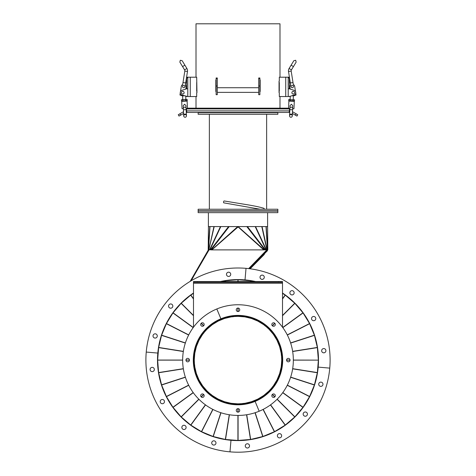 <?xml version="1.0" encoding="UTF-8"?>
<svg xmlns="http://www.w3.org/2000/svg" width="476" height="476" viewBox="0 0 476 476"><rect width="100%" height="100%" fill="white"/><g stroke="black" fill="none" stroke-linecap="round" stroke-linejoin="round"><path stroke-width="0.71" d="M238 403.844L237.946 404.796M271.957 387.5L273.194 386.048M269.142 390.796L271.534 388.166M242.635 403.487L244.533 403.333M238.309 403.827L241.862 403.654M245.146 403.237L251.221 401.78M251.81 401.589L257.575 399.197M258.129 398.918L263.454 395.657M263.954 395.294L268.702 391.236M273.557 385.548L276.824 380.223M277.103 379.675L279.495 373.904M279.686 373.315L281.143 367.24M281.239 366.633L281.727 360.403M265.406 326.137L263.954 324.9M268.702 328.958L266.072 326.566M281.387 355.465L281.239 353.561M281.727 359.785L281.56 356.232M281.143 352.948L279.686 346.879M279.495 346.29L277.103 340.518M276.824 339.965L273.557 334.646M273.194 334.14L269.142 329.392M263.454 324.537L258.129 321.276M257.575 320.991L251.81 318.605M251.221 318.414L245.146 316.957M244.533 316.855L238.309 316.367M238 403.827A43.732 43.732 0 0 0 281.732 360.142A43.732 43.732 0 0 0 238 316.367L238 315.784A44.31 44.31 0 0 0 193.69 360.046A44.31 44.31 0 0 0 237.905 404.404L237.905 403.827A43.732 43.732 0 0 0 238 403.827L238 404.404A44.31 44.31 0 0 0 282.31 360.148A44.31 44.31 0 0 0 238.095 315.784L237.929 316.35M238 316.344L238 315.398L245.045 315.957M204.043 332.694L202.806 334.14M206.858 329.392L204.466 332.028M233.365 316.707L231.467 316.855M237.691 316.367L234.138 316.534M230.854 316.957L224.779 318.414M224.19 318.605L218.424 320.991M217.871 321.276L212.546 324.537M212.046 324.9L207.298 328.958M202.443 334.646L199.176 339.965M198.897 340.518L196.505 346.29M196.314 346.879L194.857 352.948M194.761 353.561L194.273 359.785M210.594 394.051L212.046 395.294M207.298 391.236L209.928 393.628M194.613 364.729L194.761 366.633M194.273 360.403L194.44 363.956M194.857 367.24L196.314 373.315M196.505 373.904L198.897 379.675M199.176 380.223L202.443 385.548M202.806 386.048L206.858 390.796M212.546 395.657L217.871 398.918M218.424 399.197L224.19 401.589M224.779 401.78L230.854 403.237M231.467 403.333L237.691 403.827M275.164 431.28A80.301 80.301 0 0 0 277.972 429.739L277.972 429.739A80.301 80.301 0 0 0 284.553 425.526M285.838 424.592A80.301 80.301 0 0 0 294.216 417.434M295.34 416.316A80.301 80.301 0 0 0 302.492 407.938M303.426 406.653A80.301 80.301 0 0 0 309.186 397.258M309.906 395.842A80.301 80.301 0 0 0 314.124 385.667M314.612 384.156A80.301 80.301 0 0 0 317.183 373.44M317.433 371.875A80.301 80.301 0 0 0 318.295 360.891M318.295 359.303A80.301 80.301 0 0 0 317.433 348.319M317.183 346.748A80.301 80.301 0 0 0 314.612 336.038M314.124 334.527A80.301 80.301 0 0 0 309.906 324.352M309.186 322.936A80.301 80.301 0 0 0 303.426 313.541M302.492 312.256A80.301 80.301 0 0 0 295.34 303.878M294.216 302.754A80.301 80.301 0 0 0 285.838 295.602M284.553 294.668A80.301 80.301 0 0 0 282.506 293.258L282.506 293.026A80.492 80.492 0 0 1 318.188 367.109L329.755 368.121A92.106 92.106 0 0 0 246.027 268.345A92.106 92.106 0 0 0 146.245 352.067A92.106 92.106 0 0 0 229.973 451.849A92.106 92.106 0 0 0 329.755 368.121L318.188 367.109A80.492 80.492 0 0 1 230.985 440.282L229.973 451.849L230.985 440.282A80.492 80.492 0 0 1 157.812 353.079L146.245 352.067L157.812 353.079A80.492 80.492 0 0 1 193.494 293.026M254.63 281.536A80.301 80.301 0 0 0 251.346 280.911M249.775 280.661A80.301 80.301 0 0 0 238.791 279.799M250.709 266.852L251.126 267.262L267.542 250.602L267.131 250.192L248.942 268.642M251.126 267.262L249.674 268.732M180.66 303.878A80.301 80.301 0 0 0 175.233 310.007L175.085 309.888M237.209 279.799A80.301 80.301 0 0 0 226.225 280.661M224.654 280.911A80.301 80.301 0 0 0 221.37 281.536M193.494 293.258A80.301 80.301 0 0 0 191.447 294.668M190.162 295.602A80.301 80.301 0 0 0 181.784 302.754M208.869 250.192L208.369 249.9L190.162 281.387M208.369 249.9L208.976 250.013M266.524 250.192L267.131 250.192M168.45 319.575L171.8 314.303M191.185 280.775L193.202 277.294L192.697 277.002M264.686 249.888L266.905 249.805L248.662 268.613M193.113 277.24L209.095 249.805L211.225 249.805L210.576 249.805L228.551 226.582M208.321 249.817L208.434 226.582L208.202 249.805L208.672 249.882L208.238 249.805M266.209 226.582L267.661 249.805L267.328 249.864L267.762 249.805L267.595 226.653L267.798 249.805L266.899 249.805L261.788 226.582M209.791 226.582L208.339 249.805L208.94 249.983L208.423 249.817M209.041 249.894L208.536 249.805L209.987 226.582M213.944 226.582L208.833 249.805L214.212 226.582M211.314 249.888L264.097 249.888M211.903 249.888L238.095 226.909L238.333 226.647L237.762 226.731M238.095 226.909L263.662 249.805L265.424 249.805L247.449 226.582M267.577 249.817L266.697 250.013L267.167 249.805L262.056 226.582M267.06 249.983L267.464 249.805L266.013 226.582M238.238 226.731L264.186 249.805M237.905 226.909L237.667 226.647L211.814 249.805M267.607 212.653L267.607 226.582L208.393 226.582L208.393 212.653M253.256 211.106L198.141 211.106L198.141 212.653L277.859 212.653L277.859 211.106L253.256 211.106M175.233 310.007A80.301 80.301 0 0 0 173.508 312.256M172.574 313.541A80.301 80.301 0 0 0 170.224 317.034M168.76 319.759L168.617 319.676A80.301 80.301 0 0 0 168.617 319.676A80.301 80.301 0 0 0 166.814 322.936M154.962 338.067A2.13 2.13 0 0 0 157.27 336.133A2.13 2.13 0 0 0 155.337 333.825A2.13 2.13 0 0 0 153.028 335.758A2.13 2.13 0 0 0 154.962 338.067A2.13 2.13 0 0 0 157.27 336.133A2.13 2.13 0 0 0 155.337 333.825M279.692 433.636A2.13 2.13 0 0 0 277.389 435.57A2.13 2.13 0 0 0 279.323 437.878A2.13 2.13 0 0 0 281.631 435.945A2.13 2.13 0 0 0 279.692 433.636A2.13 2.13 0 0 0 277.389 435.57A2.13 2.13 0 0 0 279.323 437.878M273.748 432A80.301 80.301 0 0 1 263.567 436.218M262.056 436.706A80.301 80.301 0 0 1 251.346 439.283M249.775 439.526A80.301 80.301 0 0 1 238.791 440.395M237.209 440.395A80.301 80.301 0 0 1 226.225 439.526M224.654 439.283A80.301 80.301 0 0 1 213.944 436.706M212.433 436.218A80.301 80.301 0 0 1 202.252 432M200.836 431.28A80.301 80.301 0 0 1 191.447 425.526M190.162 424.592A80.301 80.301 0 0 1 181.784 417.434M180.66 416.316A80.301 80.301 0 0 1 173.508 407.938M172.574 406.653A80.301 80.301 0 0 1 166.814 397.258M166.094 395.842A80.301 80.301 0 0 1 161.876 385.667M161.388 384.156A80.301 80.301 0 0 1 158.817 373.44M158.567 371.875A80.301 80.301 0 0 1 157.705 360.891M157.705 359.303A80.301 80.301 0 0 1 158.567 348.319M158.817 346.748A80.301 80.301 0 0 1 161.388 336.038M161.876 334.527A80.301 80.301 0 0 1 166.094 324.352M320.663 386.363A2.13 2.13 0 0 0 322.972 384.43A2.13 2.13 0 0 0 321.038 382.127A2.13 2.13 0 0 0 318.73 384.061A2.13 2.13 0 0 0 320.663 386.363M305.116 416.232A2.13 2.13 0 0 0 307.425 414.298A2.13 2.13 0 0 0 305.491 411.99A2.13 2.13 0 0 0 303.182 413.93A2.13 2.13 0 0 0 305.116 416.232M247.211 448.005A2.13 2.13 0 0 0 249.513 446.066A2.13 2.13 0 0 0 247.579 443.763A2.13 2.13 0 0 0 245.277 445.697A2.13 2.13 0 0 0 247.211 448.005M238 404.404L238.054 404.796M238.095 315.784L238.101 315.404M201.759 322.912A1.743 1.743 0 0 0 200.818 325.191A1.743 1.743 0 0 0 203.091 326.131A1.743 1.743 0 0 0 204.037 323.858A1.743 1.743 0 0 0 201.759 322.912M187.026 358.488A1.743 1.743 0 0 0 186.08 360.76A1.743 1.743 0 0 0 188.359 361.706A1.743 1.743 0 0 0 189.299 359.428A1.743 1.743 0 0 0 187.026 358.488M201.759 394.063A1.743 1.743 0 0 0 200.818 396.335A1.743 1.743 0 0 0 203.091 397.281A1.743 1.743 0 0 0 204.037 395.003A1.743 1.743 0 0 0 201.759 394.063M237.334 408.795A1.743 1.743 0 0 0 236.393 411.074A1.743 1.743 0 0 0 238.666 412.014A1.743 1.743 0 0 0 239.606 409.741A1.743 1.743 0 0 0 237.334 408.795M259.176 411.222A55.341 55.341 0 0 1 186.872 381.276A55.341 55.341 0 0 1 216.824 308.966L220.894 318.801L216.824 308.966A55.341 55.341 0 0 1 289.128 338.918A55.341 55.341 0 0 1 259.176 411.222L255.106 401.393L259.176 411.222M255.106 401.393A44.696 44.696 0 0 1 196.707 377.2A44.696 44.696 0 0 1 220.894 318.801A44.696 44.696 0 0 1 279.293 342.994A44.696 44.696 0 0 1 255.106 401.393M193.494 293.412L190.769 295.084L181.124 303.337L172.99 312.863L166.404 323.615L161.554 335.348L158.633 347.528L157.645 360.064L182.659 360.094L157.645 360.13L158.621 372.583L161.578 384.929L166.445 396.651L172.943 407.26L181.124 416.857L190.769 425.104L201.443 431.655L213.087 436.492L225.344 439.449L237.917 440.449L250.656 439.449L262.913 436.492L274.557 431.655L285.16 425.151L294.822 416.916L303.057 407.26L309.596 396.579L314.392 385.007L317.379 372.583L318.355 360.13L293.341 360.13M245.045 315.963L251.81 317.587L258.289 320.271L264.311 323.966L269.642 328.529L274.128 333.783L277.847 339.852L280.525 346.332L282.137 353.055L282.696 360.094L282.137 367.139L280.495 373.957L277.8 380.437L274.194 386.328M237.946 404.79L230.955 404.237L224.238 402.619L217.663 399.899L211.731 396.258L206.358 391.665L201.842 386.369L198.177 380.389L195.475 373.856L193.845 367.038L193.304 360.094L193.845 353.156L195.505 346.236L198.2 339.757L201.806 333.866M274.188 386.322L269.571 391.736L264.269 396.258L258.337 399.894L251.762 402.619L244.991 404.243L238.054 404.79M189.43 360.094L185.949 360.094L189.43 360.094M189.43 360.13L185.949 360.13M182.659 360.13L157.645 360.13M293.341 360.064L318.355 360.13M290.051 360.094L286.57 360.094L290.051 360.094M290.051 360.13L286.57 360.13M253.946 281.536L250.572 280.727L238 279.739L225.428 280.727L222.054 281.536M318.355 360.064L317.367 347.528L314.446 335.348L309.596 323.615L303.01 312.863L294.876 303.337L285.231 295.084L282.506 293.412M201.812 333.866L206.435 328.458L211.689 323.966L217.71 320.271L224.238 317.569L231.056 315.939L237.946 315.398L238 315.784M286.57 360.064L290.051 360.064M157.645 360.064L182.659 360.064M185.949 360.064L189.43 360.064M170.884 303.962A2.13 2.13 0 0 0 168.575 305.895A2.13 2.13 0 0 0 170.509 308.198A2.13 2.13 0 0 0 172.818 306.264A2.13 2.13 0 0 0 170.884 303.962M228.789 272.189A2.13 2.13 0 0 0 226.487 274.122A2.13 2.13 0 0 0 228.42 276.431A2.13 2.13 0 0 0 230.723 274.497A2.13 2.13 0 0 0 228.789 272.189M255.541 281.536A80.492 80.492 0 0 0 245.015 279.906L246.027 268.345L245.015 279.906A80.492 80.492 0 0 0 220.459 281.536M237.905 403.827A43.732 43.732 0 0 1 194.267 360.046A43.732 43.732 0 0 1 238 316.367M237.905 404.404L237.899 404.784M264.269 277.431A2.13 2.13 0 0 0 262.335 275.122A2.13 2.13 0 0 0 260.027 277.062A2.13 2.13 0 0 0 261.961 279.364A2.13 2.13 0 0 0 264.269 277.431M294.138 292.978A2.13 2.13 0 0 0 292.204 290.669A2.13 2.13 0 0 0 289.896 292.609A2.13 2.13 0 0 0 291.83 294.912A2.13 2.13 0 0 0 294.138 292.978M315.778 318.771A2.13 2.13 0 0 0 313.845 316.469A2.13 2.13 0 0 0 311.542 318.402A2.13 2.13 0 0 0 313.476 320.705A2.13 2.13 0 0 0 315.778 318.771M325.905 350.883A2.13 2.13 0 0 0 323.972 348.581A2.13 2.13 0 0 0 321.663 350.514A2.13 2.13 0 0 0 323.603 352.823A2.13 2.13 0 0 0 325.905 350.883M211.731 442.763A2.13 2.13 0 0 0 213.665 445.066A2.13 2.13 0 0 0 215.973 443.132A2.13 2.13 0 0 0 214.039 440.83A2.13 2.13 0 0 0 211.731 442.763M181.862 427.216A2.13 2.13 0 0 0 183.795 429.519A2.13 2.13 0 0 0 186.104 427.585A2.13 2.13 0 0 0 184.17 425.276A2.13 2.13 0 0 0 181.862 427.216M160.222 401.417A2.13 2.13 0 0 0 162.155 403.725A2.13 2.13 0 0 0 164.458 401.792A2.13 2.13 0 0 0 162.524 399.483A2.13 2.13 0 0 0 160.222 401.417M150.095 369.305A2.13 2.13 0 0 0 152.028 371.613A2.13 2.13 0 0 0 154.337 369.679A2.13 2.13 0 0 0 152.397 367.371A2.13 2.13 0 0 0 150.095 369.305M274.241 397.281A1.743 1.743 0 0 0 275.182 395.003A1.743 1.743 0 0 0 272.909 394.063A1.743 1.743 0 0 0 271.963 396.335A1.743 1.743 0 0 0 274.241 397.281M288.974 361.706A1.743 1.743 0 0 0 289.92 359.428A1.743 1.743 0 0 0 287.641 358.488A1.743 1.743 0 0 0 286.701 360.76A1.743 1.743 0 0 0 288.974 361.706M274.241 326.131A1.743 1.743 0 0 0 275.182 323.858A1.743 1.743 0 0 0 272.909 322.912A1.743 1.743 0 0 0 271.963 325.191A1.743 1.743 0 0 0 274.241 326.131M238.666 311.393A1.743 1.743 0 0 0 239.606 309.12A1.743 1.743 0 0 0 237.334 308.18A1.743 1.743 0 0 0 236.393 310.453A1.743 1.743 0 0 0 238.666 311.393M264.097 254.101L264.37 254.368L250.15 268.797M279.989 23.8L279.989 77.207L279.989 23.8L196.011 23.8L196.011 77.207M279.989 96.557L279.989 108.165L279.989 96.557M196.695 92.683L196.695 96.557L187.794 96.557L187.794 77.207L196.695 77.207L196.951 92.683M196.695 91.332L196.695 82.431L196.951 91.332M279.049 92.624L279.049 81.134M279.049 82.431L279.049 91.332M216.134 91.523L215.83 91.523L215.83 79.914L216.134 79.914M259.866 79.914L260.17 79.914L260.17 91.523L259.866 91.523M288.694 108.939L288.694 108.439M187.306 108.165L288.694 108.165M187.306 108.939L187.306 108.629M279.305 81.134L279.305 77.207L288.206 77.207L288.206 96.557L290.271 96.265L290.128 99.401M279.305 92.624L279.305 96.557L288.206 96.557M279.305 82.431L279.305 91.332M216.134 86.025L216.134 94.688L217.294 94.688L217.294 78.498L216.134 78.498L216.134 86.025L217.294 86.025M216.134 78.498L216.134 77.981L217.294 77.981L217.294 78.498M258.706 86.025L258.706 94.688L259.866 94.688L259.866 78.498L258.706 78.498L258.706 86.025L259.866 86.025M258.706 78.498L258.706 77.981L259.866 77.981L259.866 78.498M289.765 79.397A1.904 1.904 0 0 0 289.366 79.236L289.366 79.242M293.234 91.332A1.357 1.357 0 0 1 294.59 92.683A1.357 1.357 0 0 1 293.234 94.04A1.357 1.357 0 0 1 291.883 92.683A1.357 1.357 0 0 1 293.234 91.332M288.206 77.981L288.206 88.816L289.366 88.816L289.366 77.207L288.206 77.207L288.206 77.981L289.366 77.981M289.366 88.816L294.001 90.285A2.517 2.517 0 0 1 294.001 95.081L289.366 96.557M291.116 65.176L293.43 66.581L291.419 69.889L296.149 62.118L295.691 60.262L293.835 60.714L289.105 68.484A4.451 4.451 0 0 0 288.515 71.489L290.324 82.955L293.002 82.532L291.187 71.067A1.743 1.743 0 0 1 291.419 69.889L289.105 68.484M295.733 92.987L296.048 94.98A7.116 7.116 0 0 1 291.711 95.807M292.27 85.406A1.16 1.16 0 0 1 293.43 86.567A1.16 1.16 0 0 1 292.27 87.727A1.16 1.16 0 0 1 291.11 86.567A1.16 1.16 0 0 1 292.27 85.406M290.217 89.083L289.878 86.947L290.628 84.871L290.324 82.955M292.942 82.152L293.305 84.442L294.656 86.192L295.519 91.624M296.048 94.98A7.116 7.116 0 0 1 293.389 95.825L293.222 99.544M289.955 86.739A2.321 2.321 0 0 1 290.598 84.954M293.365 84.52A2.321 2.321 0 0 1 294.525 86.019M292.216 87.727A1.16 1.16 0 0 1 291.11 86.513A1.16 1.16 0 0 1 292.323 85.406A1.16 1.16 0 0 1 293.43 86.62A1.16 1.16 0 0 1 292.216 87.727M290.211 99.633L293.115 99.764L293.061 100.864L294.513 100.93L291.604 101.019C288.617 100.882 288.617 100.882 291.604 101.019C294.584 101.156 294.584 101.156 291.604 101.019L288.712 100.662L288.759 99.567L289.497 99.377L290.211 99.633L290.164 100.728L289.426 100.918M291.455 104.25L292.746 105.666L292.621 108.272A1.357 1.172 2.6 0 0 289.92 108.147L290.039 105.541L291.455 104.25M290.979 114.549A1.357 1.357 0 0 0 289.563 115.841A1.357 1.357 0 0 0 290.854 117.257A1.357 1.357 0 0 1 289.563 115.841A1.357 1.357 0 0 1 290.979 114.549A1.357 1.357 0 0 1 292.27 115.965A1.357 1.357 0 0 0 290.979 114.549M290.854 117.257A1.357 1.357 0 0 0 292.27 115.965A1.357 1.357 0 0 1 290.854 117.257M293.061 100.864L290.164 100.728M288.712 100.662L288.884 101.091L294.299 101.34L294.567 99.835L288.759 99.567M293.115 99.764L294.567 99.835M186.634 80.979L186.634 82.913L186.634 80.979M182.766 94.04A1.357 1.357 0 0 1 181.41 92.683A1.357 1.357 0 0 1 182.766 91.332A1.357 1.357 0 0 1 184.117 92.683A1.357 1.357 0 0 1 182.766 94.04M187.794 77.207L186.634 77.207L186.634 88.816L187.794 88.816M186.634 82.913A1.904 1.904 0 0 1 185.765 82.39L185.372 84.871L186.122 86.947L185.783 89.083L186.634 88.816L181.999 90.285A2.517 2.517 0 0 0 181.999 95.081L187.794 96.557M185.872 99.401L185.729 96.265L186.634 96.557M179.851 62.118L184.581 69.889A1.743 1.743 0 0 1 184.813 71.067L187.484 71.489A4.451 4.451 0 0 0 186.895 68.484L182.165 60.714L180.309 60.262L179.851 62.118L182.57 66.581L184.884 65.176M184.813 71.067L182.998 82.532L185.676 82.955L187.484 71.489L186.235 79.397A1.904 1.904 0 0 1 186.634 79.236L186.634 79.236M183.73 87.727A1.16 1.16 0 0 1 182.57 86.567A1.16 1.16 0 0 1 183.73 85.406A1.16 1.16 0 0 1 184.89 86.567A1.16 1.16 0 0 1 183.73 87.727M182.998 82.532L182.695 84.442L181.344 86.192L180.481 91.624M180.267 92.987L179.952 94.98A7.116 7.116 0 0 0 184.289 95.807M185.402 84.954A2.321 2.321 0 0 1 186.045 86.739M181.475 86.019A2.321 2.321 0 0 1 182.635 84.52M183.784 87.727A1.16 1.16 0 0 1 182.57 86.62A1.16 1.16 0 0 1 183.73 85.406M185.836 100.728L187.288 100.662L186.913 100.906L184.396 101.019C187.383 100.882 187.383 100.882 184.396 101.019C181.415 101.156 181.415 101.156 184.396 101.019L181.487 100.93L181.433 99.835L182.153 99.573L185.789 99.633L185.836 100.728L182.225 101.12M183.254 105.666L184.545 104.25L185.961 105.541L186.08 108.147A1.357 1.172 -2.6 0 0 183.379 108.272L183.254 105.666M186.36 114.103L186.152 109.659L183.444 109.783L183.653 114.228L186.36 114.103L186.437 115.841A1.357 1.357 0 0 1 185.146 117.257A1.357 1.357 0 0 0 186.437 115.841A1.357 1.357 0 0 0 185.021 114.549A1.357 1.357 0 0 0 183.73 115.965A1.357 1.357 0 0 1 185.021 114.549M185.146 117.257A1.357 1.357 0 0 1 183.73 115.965A1.357 1.357 0 0 0 185.146 117.257M182.939 100.864L182.885 99.764M185.789 99.633L187.241 99.567L187.116 101.091L181.701 101.34L182.04 108.683L183.391 108.623M186.503 99.377L181.433 99.835M186.211 110.872L186.759 110.872L186.759 112.419L186.283 112.419M289.717 112.419L289.241 112.419L289.241 110.872L186.759 110.872L289.789 110.872M289.241 112.419L186.759 112.419M292.383 113.431L295.298 115.115L296.072 113.776L297.75 114.746L296.976 116.084L295.298 115.115M292.466 111.693L296.072 113.776M179.928 113.776L180.701 115.115L179.024 116.084L178.25 114.746L183.534 111.693M180.701 115.115L183.617 113.431M277.859 112.729L198.141 112.729L198.141 114.282L277.859 114.282L277.859 112.729M289.467 110.872L289.467 108.939L186.532 108.939L186.532 110.872M253.256 209.244L198.141 209.244L198.141 210.797L277.859 210.797L277.859 209.244L253.256 209.244M282.506 282.31L278.633 282.31L278.633 281.536L282.506 281.536L282.506 327.202M197.367 282.31L193.494 282.31L193.494 281.536L197.367 281.536L197.367 282.31L278.633 282.31M193.494 282.31L193.494 327.202M197.367 281.536L278.633 281.536M264.281 209.244A0.97 0.839 -71.7 0 0 263.74 208.25C259.432 206.935 253.012 205.62 244.485 204.293L224.202 200.961A0.97 0.458 100.3 0 0 223.559 201.913A0.97 0.458 100.3 0 0 223.851 202.865L260.176 209.244M229.2 226.582L211.225 249.805M209.636 249.805L220.436 226.582M220.81 226.582L210.005 249.805M264.775 249.805L246.8 226.582M265.995 249.805L255.19 226.582M255.564 226.582L266.364 249.805M238.101 315.511A44.583 44.583 0 0 1 240.077 315.564M242.921 315.784A44.583 44.583 0 0 1 247.014 316.433M249.787 317.099A44.583 44.583 0 0 1 253.732 318.385M256.368 319.473A44.583 44.583 0 0 1 260.069 321.36M262.496 322.847A44.583 44.583 0 0 1 265.852 325.286M268.024 327.137A44.583 44.583 0 0 1 270.957 330.07M272.808 332.242A44.583 44.583 0 0 1 275.247 335.598M276.74 338.031A44.583 44.583 0 0 1 278.621 341.726M279.715 344.362A44.583 44.583 0 0 1 280.995 348.307M281.661 351.08A44.583 44.583 0 0 1 282.31 355.179M282.536 358.023A44.583 44.583 0 0 1 282.536 362.171M282.31 365.015A44.583 44.583 0 0 1 281.661 369.108M280.995 371.887A44.583 44.583 0 0 1 279.715 375.832M278.621 378.468A44.583 44.583 0 0 1 276.74 382.163M275.247 384.596A44.583 44.583 0 0 1 272.808 387.952M270.957 390.118A44.583 44.583 0 0 1 268.024 393.051M265.852 394.907A44.583 44.583 0 0 1 262.496 397.347M260.069 398.834A44.583 44.583 0 0 1 256.368 400.721M253.732 401.809A44.583 44.583 0 0 1 249.787 403.089M247.014 403.755A44.583 44.583 0 0 1 242.921 404.404M240.077 404.63A44.583 44.583 0 0 1 238 404.677M238.083 408.664L238.083 412.145M238.083 415.435L238.083 440.449M292.675 368.668L317.379 372.583M317.349 372.75L292.645 368.835M290.657 377.117L314.446 384.846M314.392 385.007L290.604 377.278M287.343 385.143L309.632 396.502M309.555 396.651L287.272 385.292M282.821 392.557L303.057 407.26M302.956 407.397L282.72 392.694M272.403 394.378L274.86 396.841M277.193 399.168L294.876 416.857M294.757 416.976L277.074 399.287M274.747 396.96L272.284 394.497M270.594 404.82L285.297 425.056M285.16 425.151L270.457 404.915M263.198 409.366L274.557 431.655M274.402 431.726L263.05 409.443M255.184 412.704L262.913 436.492M262.752 436.54L255.023 412.752M246.741 414.739L250.656 439.449M250.489 439.473L246.574 414.769M237.917 440.449L237.917 415.435M237.917 412.145L237.917 408.664M229.426 414.769L225.511 439.473M225.344 439.449L229.259 414.739M220.977 412.752L213.248 436.54M213.087 436.492L220.816 412.704M212.95 409.443L201.598 431.726M201.443 431.655L212.802 409.366M205.543 404.915L190.84 425.151M190.703 425.056L205.406 404.82M203.716 394.497L201.253 396.96M198.926 399.287L181.243 416.976M181.124 416.857L198.807 399.168M201.14 396.841L203.597 394.378M193.28 392.694L173.044 407.397M172.943 407.26L193.179 392.557M188.728 385.292L166.445 396.651M166.368 396.502L188.657 385.143M185.396 377.278L161.608 385.007M161.554 384.846L185.343 377.117M183.355 368.835L158.651 372.75M158.621 372.583L183.331 368.668M237.917 311.524L237.917 308.049M237.917 281.536L237.917 279.745M183.325 351.52L158.621 347.611M158.651 347.444L183.355 351.353M185.343 343.077L161.554 335.348M161.608 335.187L185.396 342.916M188.657 335.044L166.368 323.692M166.445 323.543L188.728 334.896M193.179 327.637L172.943 312.934M173.044 312.797L193.28 327.5M203.597 325.81L201.14 323.353M193.494 315.713L181.124 303.337M181.243 303.218L193.494 315.475M201.253 323.234L203.716 325.691M193.494 298.982L190.703 295.138M190.84 295.043L193.494 298.696M225.475 281.536L225.344 280.745M225.511 280.721L225.642 281.536M238.083 279.745L238.083 281.536M238.083 308.049L238.083 311.524M250.358 281.536L250.489 280.721M250.656 280.745L250.525 281.536M282.506 298.696L285.16 295.043M285.297 295.138L282.506 298.982M272.284 325.691L274.747 323.234M282.506 315.475L294.757 303.218M294.876 303.337L282.506 315.713M274.86 323.353L272.403 325.81M282.72 327.5L302.956 312.797M303.057 312.934L282.821 327.637M287.272 334.896L309.555 323.543M309.632 323.692L287.343 335.044M290.604 342.916L314.392 335.187M314.446 335.348L290.657 343.077M292.645 351.353L317.349 347.444M317.379 347.611L292.669 351.52M237.899 404.677A44.583 44.583 0 0 1 235.923 404.63M233.079 404.404A44.583 44.583 0 0 1 228.986 403.755M226.213 403.089A44.583 44.583 0 0 1 222.268 401.809M219.632 400.721A44.583 44.583 0 0 1 215.931 398.834M213.504 397.347A44.583 44.583 0 0 1 210.148 394.907M207.976 393.051A44.583 44.583 0 0 1 205.043 390.118M203.192 387.952A44.583 44.583 0 0 1 200.753 384.596M199.26 382.163A44.583 44.583 0 0 1 197.379 378.468M196.285 375.832A44.583 44.583 0 0 1 195.005 371.887M194.339 369.108A44.583 44.583 0 0 1 193.69 365.015M193.464 362.171A44.583 44.583 0 0 1 193.464 358.023M193.69 355.179A44.583 44.583 0 0 1 194.339 351.08M195.005 348.307A44.583 44.583 0 0 1 196.285 344.362M197.379 341.726A44.583 44.583 0 0 1 199.26 338.031M200.753 335.598A44.583 44.583 0 0 1 203.192 332.242M205.043 330.07A44.583 44.583 0 0 1 207.976 327.137M210.148 325.286A44.583 44.583 0 0 1 213.504 322.847M215.931 321.36A44.583 44.583 0 0 1 219.632 319.473M222.268 318.385A44.583 44.583 0 0 1 226.213 317.099M228.986 316.433A44.583 44.583 0 0 1 233.079 315.784M235.923 315.564A44.583 44.583 0 0 1 238 315.511M190.269 77.207L190.269 96.557M285.731 77.207L285.731 96.557M288.515 71.489L291.187 71.067M290.211 86.037L290.342 85.662M293.823 85.115L294.067 85.424M288.73 108.635L289.902 108.498M292.609 108.623L293.757 108.867M292.556 109.783L292.347 114.228L289.64 114.103L289.848 109.659L292.556 109.783L292.621 108.272M186.634 77.981L187.794 77.981M184.581 69.889L186.895 68.484M185.658 85.662L185.789 86.037M181.933 85.424L182.177 85.115M186.098 108.498L187.27 108.635M193.494 283.238L282.506 283.238M196.011 96.557L196.011 108.165M217.294 87.721L258.706 87.721M217.294 92.368L258.706 92.368M289.366 82.913A1.904 1.904 0 0 0 290.235 82.39M294.299 101.34L293.96 108.683M289.64 114.103L289.563 115.841L289.64 114.103M288.884 101.091L288.563 108.165M289.848 109.659L289.92 108.147M292.347 114.228L292.27 115.965M182.778 99.544L182.611 95.825M186.152 109.659L186.08 108.147M187.116 101.091L187.437 108.165M181.701 101.34L181.487 100.93M183.444 109.783L183.379 108.272M183.653 114.228L183.73 115.965M270.892 112.419L270.892 112.729M266.637 114.282L266.637 209.244M270.892 210.797L270.892 211.106M205.108 210.797L205.108 211.106M209.363 114.282L209.363 209.244M205.108 112.419L205.108 112.729"/></g></svg>
